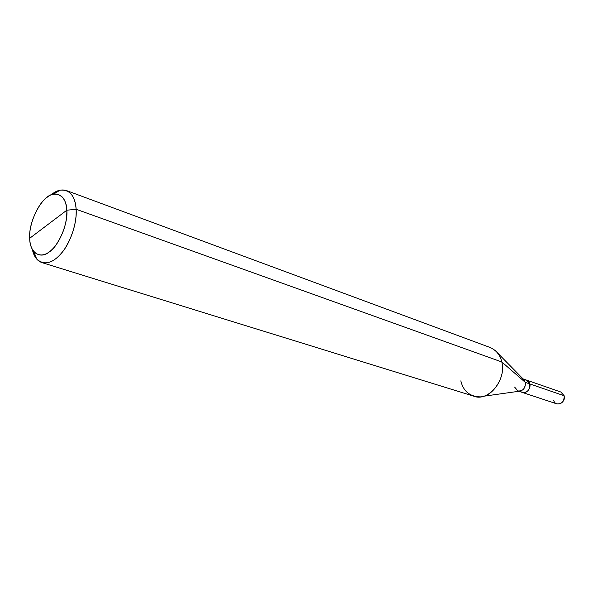 <?xml version="1.0" encoding="UTF-8"?>
<svg xmlns="http://www.w3.org/2000/svg" width="594" height="594" viewBox="0 0 594 594"><rect width="100%" height="100%" fill="white"/><g stroke="black" fill="none" stroke-linecap="round" stroke-linejoin="round"><path stroke-width="0.89" d="M553.653 400.163C555.249 407.64 566.186 403.066 564.107 395.73L529.818 383.917L526.358 380.041L529.811 383.924L564.107 395.73C564.285 401.477 561.887 404.202 556.905 403.89L522.423 392.463C527.494 392.745 529.959 389.894 529.818 383.917C529.915 390.072 527.361 392.886 522.171 392.374L518.881 391.283M520.381 391.075C524.123 395.723 531.392 389.709 529.811 383.924L526.611 380.13L560.922 392.055L564.107 395.73M460.825 380.865C463.253 390.986 469.446 396.309 479.403 396.829C492.285 397.839 506.251 376.67 501.804 361.961L76.136 209.266C77.227 221.503 71.08 241.877 61.865 252.717C52.621 263.565 44.223 265.674 36.665 259.036L32.38 249.584C33.865 256.467 37.043 260.803 41.899 262.6C49.614 264.278 57.306 259.571 64.976 248.478C72.973 235.083 76.693 222.015 76.136 209.266L66.825 210.217C65.956 198.879 61.524 193.533 53.549 194.186C42.575 194.773 28.312 221.168 29.7 238.283L66.825 210.217C68.213 223.448 58.643 246.094 49.22 252.005C39.857 259.727 29.574 252.101 29.7 238.283C28.638 225.334 37.608 203.861 46.755 197.587C55.791 189.575 66.677 196.027 66.825 210.217L29.7 238.283C29.849 243.882 31.267 248.411 33.955 251.886C40.258 257.358 47.253 255.546 54.923 246.451C63.142 234.942 67.115 222.861 66.825 210.217L76.136 209.266L501.804 361.961L525.319 382.373L529.811 383.924C529.952 389.887 527.487 392.731 522.423 392.456M514.634 387.102L517.909 390.956C522.98 391.231 525.452 388.372 525.319 382.373C525.675 387.288 523.767 390.228 519.594 391.179L482.543 396.384M524.146 379.982C527.049 379.692 528.942 381.006 529.811 383.924L525.319 382.373L501.804 361.961C506.667 379.677 488.275 402.405 473.529 396.109L41.899 262.6M497.371 352.732L523.589 379.418L525.319 382.373L522.119 378.571M66.372 190.526C61.167 189.063 56.014 190.577 50.898 195.055L60.053 190.162C69.654 189.323 75.022 195.693 76.136 209.266C75.601 199.658 72.342 193.414 66.372 190.526L490.05 347.46C496.324 350.245 500.245 355.078 501.804 361.961C500.809 357.44 498.589 353.608 495.144 350.467M36.665 259.036L33.955 251.886M526.611 380.13L523.084 378.905M60.053 190.162L53.549 194.186"/></g></svg>
